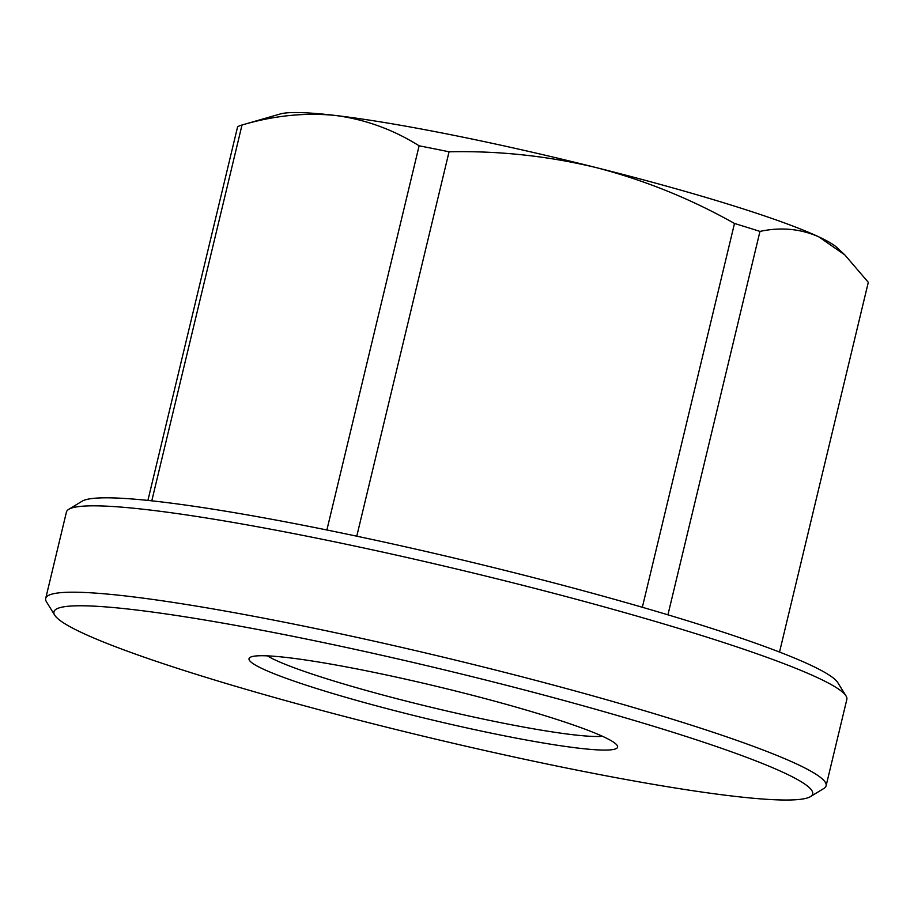 <?xml version="1.0" encoding="UTF-8"?>
<svg xmlns="http://www.w3.org/2000/svg" width="914" height="914" viewBox="0 0 914 914"><rect width="100%" height="100%" fill="white"/><g stroke="black" fill="none" stroke-linecap="round" stroke-linejoin="round"><path stroke-width="1.37" d="M68.744 509.327L82.1 501.215A390.141 34.709 13.5 0 1 311.777 526.955A390.141 34.709 13.5 0 1 692.424 622.308A390.141 34.709 13.5 0 1 837.795 682.644L846.021 695.942A401.292 35.692 -166.5 0 0 696.491 633.882A401.292 35.692 -166.5 0 0 304.979 535.81A401.292 35.692 -166.5 0 0 68.744 509.327A401.292 35.692 -166.5 0 0 66.436 512.057L45.7 598.43A401.292 35.692 13.5 0 1 268.316 619.064A401.292 35.692 13.5 0 1 675.754 720.255A401.292 35.692 13.5 0 1 826.107 785.789A401.292 35.692 13.5 0 1 823.8 788.508L810.432 796.631A390.141 34.709 -166.5 0 0 666.5 730.263A390.141 34.709 -166.5 0 0 255.223 628.992A390.141 34.709 -166.5 0 0 54.737 615.202A390.141 34.709 -166.5 0 0 200.12 675.537A390.141 34.709 -166.5 0 0 580.756 770.879A390.141 34.709 -166.5 0 0 810.432 796.631M54.737 615.202L46.511 601.903A401.292 35.692 13.5 0 1 45.7 598.43M267.391 655.852A178.356 15.869 -166.5 0 0 329.303 679.593A178.356 15.869 -166.5 0 0 602.509 736.307M320.049 689.613A189.495 16.852 -166.5 0 0 519.803 738.798A189.495 16.852 -166.5 0 0 617.19 745.493A189.495 16.852 -166.5 0 0 546.572 716.188A189.495 16.852 -166.5 0 0 361.693 669.882A189.495 16.852 -166.5 0 0 250.139 657.372A189.495 16.852 -166.5 0 0 320.049 689.613M667.928 614.825L759.968 231.413A325.487 28.951 -166.5 0 0 747.481 227.472A325.487 28.951 -166.5 0 0 734.49 223.473L642.336 607.284M759.968 231.413C780.842 226.923 800.493 228.751 818.921 236.909A289.818 25.786 -166.5 0 0 730.949 205.022A289.818 25.786 -166.5 0 0 596.556 167.685A289.818 25.786 -166.5 0 0 335.358 115.461A289.818 25.786 -166.5 0 0 280.232 113.976L241.285 125.218A325.487 28.951 -166.5 0 0 237.56 126.966L147.908 500.426M151.793 500.838L242.016 125.012A325.487 28.951 -166.5 0 0 241.285 125.218M242.016 125.012C273.892 115.587 305.013 112.399 335.358 115.461C365.132 119.368 393.054 129.48 419.115 145.806L326.881 529.994M356.768 536.187L449.06 151.793A325.487 28.951 -166.5 0 0 419.115 145.806M449.06 151.793C499.01 150.707 548.183 156.008 596.556 167.685C644.873 180.275 690.847 198.875 734.49 223.473M844.879 254.96L837.075 247.66A289.818 25.786 -166.5 0 0 818.921 236.909L844.879 254.96L868.3 282.312L779.528 652.059M826.107 785.789L846.844 699.416A401.292 35.692 -166.5 0 0 846.021 695.942"/></g></svg>
